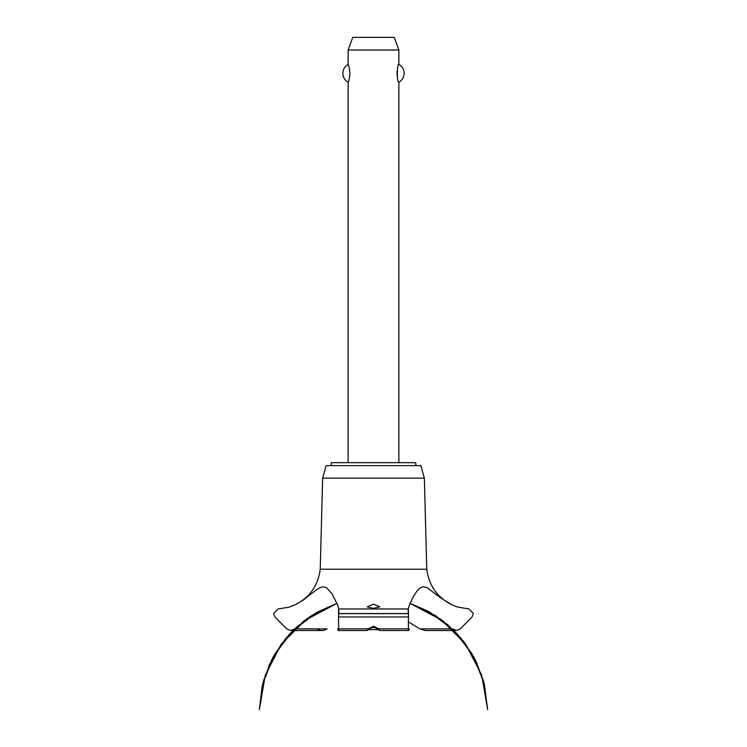 <?xml version="1.0" encoding="UTF-8"?>
<svg xmlns="http://www.w3.org/2000/svg" width="747" height="747" viewBox="0 0 747 747"><rect width="100%" height="100%" fill="white"/><g stroke="black" fill="none" stroke-linecap="round" stroke-linejoin="round"><path stroke-width="1.12" d="M415.78 465.633L415.78 462.673L331.22 462.673L331.22 465.633M398.87 462.673L398.87 82.17C396.834 83.141 396.834 63.476 398.87 64.457L398.87 50.03L348.13 50.03L348.13 64.457C348.718 64.812 349.353 67.762 350.035 73.309C349.353 78.855 348.718 81.815 348.13 82.17L348.13 462.673M397.115 70.788L397.115 75.83M348.13 82.17A10.066 10.066 0 0 1 348.13 64.457M398.87 64.457A10.066 10.066 0 0 1 398.87 82.17M348.13 50.03L352.752 37.35L394.248 37.35L398.87 50.03M320.23 569.214L322.648 478.136L326.15 465.633L420.85 465.633L424.352 478.136L426.77 569.214L320.23 569.214C318.11 585.639 309.641 597.553 294.822 604.958L303.011 600.289L316.046 590.093L319.697 587.74L322.863 586.778L326.467 587.674L331.967 593.725L337.803 605.369L338.764 608.964L408.236 608.964L409.823 603.837L413.763 595.826L417.536 590.307L420.29 587.824L423.166 586.787L427.079 587.637L440.702 597.917L452.178 604.958L457.603 607.059L468.967 608.964L473.43 613.567L472.076 616.938L460.329 628.843L456.314 630.524L452.178 628.787M373.5 608.347L367.16 606.853L373.5 604.118L379.84 606.853L373.5 608.347M294.822 628.787L290.686 630.524L286.671 628.843L274.924 616.938L273.57 613.651L278.033 608.964L289.014 607.171L294.822 604.958M294.766 628.843L316.877 628.843C320.23 631.084 323.638 631.084 327.083 628.843M408.189 621.737L419.973 628.89L425.164 630.524L456.314 630.524M377.833 628.89L373.5 627.172L369.167 628.89M369.205 628.843C366.908 631.028 366.581 631.028 368.243 628.843L373.5 626.275L378.757 628.843L379.803 630.524L408.721 630.524M338.279 630.524L367.197 630.524L368.243 628.843L338.652 628.843C338.466 631.075 338.13 631.075 337.653 628.843M409.347 628.843C408.861 631.075 408.534 631.075 408.348 628.843L378.757 628.843C380.438 631.047 380.12 631.047 377.795 628.843M408.348 628.843L408.516 613.567C408.273 607.582 408.161 607.582 408.179 613.567M338.821 613.567C338.839 607.582 338.727 607.582 338.484 613.567L338.652 628.843M430.076 628.89L452.234 628.843M371.306 627.564L375.694 627.564M378.692 629.674L368.308 629.674M322.648 478.136L424.352 478.136M327.027 628.89L294.72 628.89M452.28 628.89L419.973 628.89M338.596 616.938L408.404 616.938M338.484 613.651L408.516 613.651M338.484 613.567L408.516 613.567M410.028 603.343L429.31 611.914L448.321 625.276L464.223 642.215L476.381 662.029L484.261 683.888L473.981 657.323L457.435 634.128L435.669 615.752L410.028 603.343L427.592 610.971L447.201 624.324L463.626 641.44L476.166 661.59L484.261 683.888L473.981 657.323L457.435 634.128L435.669 615.752L410.028 603.343L442.672 620.682L461.254 638.489L475.381 660.003L484.327 684.131L487.642 709.65L481.731 675.213L465.689 644.185L441.019 619.45L410.028 603.343L441.019 619.459L465.698 644.185L481.731 675.213L487.642 709.65L481.731 675.213L465.698 644.185L441.019 619.459L410.028 603.343L436.36 616.21L457.425 634.119L473.57 656.576L483.841 682.254L487.642 709.65L481.731 675.213L465.698 644.185L441.019 619.459L410.028 603.343L430.076 612.344L453.578 630.151L471.749 653.373L483.356 680.48L487.642 709.65M336.972 603.343L311.331 615.752L289.565 634.128L273.019 657.323L262.739 683.888L273.019 657.323L289.565 634.128L311.331 615.752L336.972 603.343L311.331 615.752L289.565 634.128L273.019 657.323L262.739 683.888L273.019 657.323L289.565 634.128L311.331 615.752L336.972 603.343L305.981 619.459L281.302 644.185L265.269 675.213L259.358 709.65L263.663 680.414L275.316 653.261L293.552 630.01L317.148 612.223L336.972 603.343L312.069 615.285L290.443 633.195L273.841 655.838L263.261 681.843L259.358 709.65L263.065 682.599L273.085 657.201L288.856 634.913L309.463 617.003L336.972 603.343L306.83 618.833L287.259 636.715L272.328 658.621L262.869 683.374L259.358 709.65L262.094 686.586L269.443 664.55L281.105 644.465L296.578 627.153L315.542 613.147L336.972 603.343L304.188 620.794L285.662 638.592L271.581 660.077L262.664 684.177L259.358 709.65M290.686 630.524L321.836 630.524M452.178 604.958C437.359 597.553 428.89 585.639 426.77 569.214"/></g></svg>
